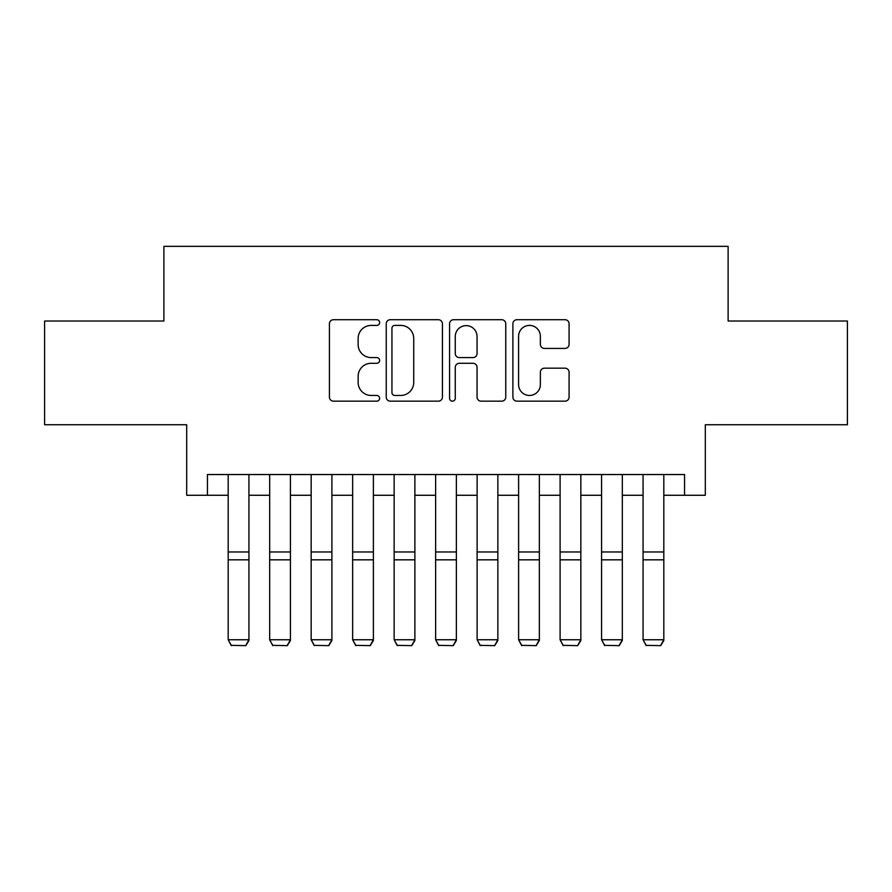<?xml version="1.0" encoding="UTF-8"?>
<svg xmlns="http://www.w3.org/2000/svg" width="892" height="892" viewBox="0 0 892 892"><rect width="100%" height="100%" fill="white"/><g stroke="black" fill="none" stroke-linecap="round" stroke-linejoin="round"><path stroke-width="1.34" d="M379.624 322.57A2.854 2.854 0 0 0 376.77 319.715L333.497 319.715A4.07 4.07 0 0 0 329.427 323.785L329.427 397.085A4.07 4.07 0 0 0 333.497 401.166L376.77 401.166A2.854 2.854 0 0 0 379.624 398.311A2.854 2.854 0 0 0 376.77 395.457L371.172 395.457A13.034 13.034 0 0 1 358.138 382.434L358.138 376.324A13.034 13.034 0 0 1 371.172 363.289L376.77 363.289A2.854 2.854 0 0 0 379.624 360.435A2.854 2.854 0 0 0 376.77 357.592L371.172 357.592A13.034 13.034 0 0 1 358.138 344.557L358.138 338.447A13.034 13.034 0 0 1 371.172 325.413L376.77 325.413A2.854 2.854 0 0 0 379.624 322.57M565.015 348.426A4.07 4.07 0 0 0 569.085 344.357L569.085 323.785A4.07 4.07 0 0 0 565.015 319.715L516.959 319.715A4.07 4.07 0 0 0 512.889 323.785L512.889 397.085A4.07 4.07 0 0 0 516.959 401.166L565.015 401.166A4.07 4.07 0 0 0 569.085 397.085L569.085 372.254A4.07 4.07 0 0 0 565.015 368.173L544.455 368.173A4.07 4.07 0 0 0 540.374 372.254L540.374 384.563A10.894 10.894 0 0 1 529.48 395.457A10.894 10.894 0 0 1 518.587 384.563L518.587 336.306A10.894 10.894 0 0 1 529.48 325.413A10.894 10.894 0 0 1 540.374 336.306L540.374 344.357A4.07 4.07 0 0 0 544.455 348.426L565.015 348.426M207.446 495.272L207.446 474.533L684.554 474.533L684.554 495.272L705.304 495.272L705.304 424.748L847.4 424.748L847.4 321.02L728.117 321.02L728.117 246.348L163.883 246.348L163.883 321.02L44.6 321.02L44.6 424.748L186.696 424.748L186.696 495.272L228.185 495.272M442.432 323.785A4.07 4.07 0 0 0 438.362 319.715L390.306 319.715A4.07 4.07 0 0 0 386.236 323.785L386.236 397.085A4.07 4.07 0 0 0 390.306 401.166L438.362 401.166A4.07 4.07 0 0 0 442.432 397.085L442.432 323.785M453.638 319.715L501.694 319.715A4.07 4.07 0 0 1 505.764 323.785L505.764 397.085A4.07 4.07 0 0 1 501.694 401.166L481.123 401.166A4.07 4.07 0 0 1 477.053 397.085L477.053 367.359A4.07 4.07 0 0 0 472.983 363.289L459.335 363.289A4.07 4.07 0 0 0 455.266 367.359L455.266 398.311A2.854 2.854 0 0 1 452.411 401.166A2.854 2.854 0 0 1 449.568 398.311L449.568 323.785A4.07 4.07 0 0 1 453.638 319.715M248.935 495.272L269.674 495.272M290.424 495.272L311.163 495.272M331.902 495.272L352.652 495.272M373.391 495.272L394.141 495.272M414.88 495.272L435.63 495.272M456.37 495.272L477.12 495.272M497.859 495.272L518.609 495.272M539.348 495.272L560.098 495.272M580.837 495.272L601.576 495.272M622.326 495.272L643.065 495.272M663.815 495.272L684.554 495.272M394.788 325.413A2.854 2.854 0 0 0 391.945 328.267L391.945 392.614A2.854 2.854 0 0 0 394.788 395.457L400.698 395.457A13.034 13.034 0 0 0 413.732 382.434L413.732 338.447A13.034 13.034 0 0 0 400.698 325.413L394.788 325.413M477.053 336.518A10.894 10.894 0 0 0 466.159 325.625A10.894 10.894 0 0 0 455.266 336.518L455.266 353.511A4.07 4.07 0 0 0 459.335 357.592L472.983 357.592A4.07 4.07 0 0 0 477.053 353.511L477.053 336.518M248.935 474.533L248.935 640.501L245.824 645.652L231.296 645.351L245.824 645.652M231.296 645.652L228.185 639.754L248.935 639.754L245.824 645.351M228.185 474.533L228.185 639.754L231.296 645.351M290.424 474.533L290.424 640.501L287.302 645.652L272.785 645.351L287.302 645.652M272.785 645.652L269.674 639.754L290.424 639.754L287.302 645.351M269.674 474.533L269.674 639.754L272.785 645.351M331.902 474.533L331.902 640.501L328.791 645.652L314.274 645.351L328.791 645.652M314.274 645.652L311.163 639.754L331.902 639.754L328.791 645.351M311.163 474.533L311.163 639.754L314.274 645.351M373.391 474.533L373.391 640.501L370.28 645.652L355.763 645.351L370.28 645.652M355.763 645.652L352.652 639.754L373.391 639.754L370.28 645.351M352.652 474.533L352.652 639.754L355.763 645.351M414.88 474.533L414.88 640.501L411.769 645.652L397.252 645.351L411.769 645.652M397.252 645.652L394.141 639.754L414.88 639.754L411.769 645.351M394.141 474.533L394.141 639.754L397.252 645.351M456.37 474.533L456.37 640.501L453.259 645.652L438.741 645.351L453.259 645.652M438.741 645.652L435.63 639.754L456.37 639.754L453.259 645.351M435.63 474.533L435.63 639.754L438.741 645.351M497.859 474.533L497.859 640.501L494.748 645.652L480.231 645.351L494.748 645.652M480.231 645.652L477.12 639.754L497.859 639.754L494.748 645.351M477.12 474.533L477.12 639.754L480.231 645.351M539.348 474.533L539.348 640.501L536.237 645.652L521.72 645.351L536.237 645.652M521.72 645.652L518.609 639.754L539.348 639.754L536.237 645.351M518.609 474.533L518.609 639.754L521.72 645.351M580.837 474.533L580.837 640.501L577.726 645.652L563.209 645.351L577.726 645.652M563.209 645.652L560.098 639.754L580.837 639.754L577.726 645.351M560.098 474.533L560.098 639.754L563.209 645.351M622.326 474.533L622.326 640.501L619.215 645.652L604.698 645.351L619.215 645.652M604.698 645.652L601.576 639.754L622.326 639.754L619.215 645.351M601.576 474.533L601.576 639.754L604.698 645.351M663.815 474.533L663.815 640.501L660.704 645.652L646.176 645.351L660.704 645.652M646.176 645.652L643.065 639.754L663.815 639.754L660.704 645.351M643.065 474.533L643.065 639.754L646.176 645.351M248.935 551.97L228.185 551.97M248.935 559.83L228.185 559.83M290.424 551.97L269.674 551.97M290.424 559.83L269.674 559.83M331.902 551.97L311.163 551.97M331.902 559.83L311.163 559.83M373.391 551.97L352.652 551.97M373.391 559.83L352.652 559.83M414.88 551.97L394.141 551.97M414.88 559.83L394.141 559.83M456.37 551.97L435.63 551.97M456.37 559.83L435.63 559.83M497.859 551.97L477.12 551.97M497.859 559.83L477.12 559.83M539.348 551.97L518.609 551.97M539.348 559.83L518.609 559.83M580.837 551.97L560.098 551.97M580.837 559.83L560.098 559.83M622.326 551.97L601.576 551.97M622.326 559.83L601.576 559.83M663.815 551.97L643.065 551.97M663.815 559.83L643.065 559.83"/></g></svg>
